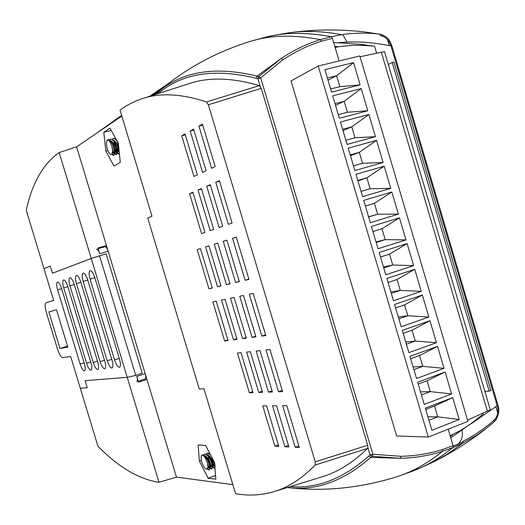 <?xml version="1.0" encoding="UTF-8"?>
<svg xmlns="http://www.w3.org/2000/svg" width="525" height="525" viewBox="0 0 525 525"><rect width="100%" height="100%" fill="white"/><g stroke="black" fill="none" stroke-linecap="round" stroke-linejoin="round"><path stroke-width="0.79" d="M448.219 429.155L453.121 445.686L452.937 447.549L442.463 451.356C428.859 462.341 415.058 470.328 401.061 475.315L396.533 476.858C359.579 488.27 323.183 491.827 287.346 487.522M410.478 471.923L420.295 467.946C431.314 462.998 442.194 456.199 452.937 447.549C439.103 458.64 425.073 466.718 410.852 471.791L401.061 475.315M367.533 448.435L315.184 465.032C302.164 478.419 288.619 487.22 274.555 491.452C262.48 495.095 250.327 495.974 238.081 494.071L235.561 493.658L203.969 388.782L199.264 388.992L147.755 218.046L152.001 216.254L120.048 110.138C126.814 105.072 134.334 101.207 142.61 98.549C160.276 92.617 181.571 93.752 206.496 101.948L259.357 85.608L261.273 88.351L367.677 445.272L367.9 447.648L367.533 448.435C352.925 462.643 337.837 472.093 322.271 476.779L321.635 476.976M232.838 484.634L176.472 477.127L158.996 482.258L157.159 482.016C137.517 478.459 117.764 466.489 97.893 446.099L80.305 388.198L87.242 387.778L80.305 388.198L70.672 356.495L62.751 357.637C61.025 357.308 59.246 354.408 57.428 348.935L46.377 312.585C44.848 307.04 44.743 303.758 46.069 302.748L53.642 300.438L26.25 210.282C32.156 183.054 43.135 163.82 59.181 152.591L76.604 146.843L121.82 116.058M166.563 85.057L161.707 88.994C186.828 68.014 215.978 52.244 249.152 41.705L263.425 37.78C283.08 32.301 305.675 31.953 331.196 36.737L332.404 38.305L339.117 60.959M332.404 38.305L321.589 41.206C307.985 45.478 295.109 51.673 282.949 59.791L260.702 77.818L372.908 454.256L400.903 456.291C415.262 455.995 429.188 453.718 442.667 449.472L453.121 445.686M193.882 130.062L190.181 131.007L202.604 172.423L206.089 170.802L193.587 129.097L190.181 131.007M202.755 125.147L198.929 126.118L211.555 168.262L215.171 166.583L202.453 124.143L198.929 126.118M185.305 134.813L181.729 135.726L193.948 176.446L197.321 174.877L185.023 133.888L181.729 135.726M201.567 189.026L198.017 190.004L210.21 230.632L213.688 229.425L201.416 188.527L198.017 190.004M219.562 181.25L215.762 182.293L228.362 224.339L232.083 223.046L219.404 180.712L215.762 182.293M210.407 185.207L206.738 186.218L219.128 227.542L222.725 226.288L210.256 184.688L206.738 186.218M193.016 192.721L189.584 193.673L201.58 233.625L204.947 232.457L192.872 192.242L189.584 193.673M200.465 248.627L197.164 249.605L208.95 288.822L212.231 287.798M208.983 245.917L205.577 246.927L217.547 286.794L220.94 285.731M217.79 243.114L214.266 244.158L226.433 284.694L229.937 283.598M226.905 240.214L223.256 241.297L235.62 282.529L239.249 281.393M236.329 237.215L232.555 238.337L245.123 280.284L248.876 279.11M261.85 336.092L265.794 335.573L253.175 293.436L249.309 294.249L261.85 336.092L265.578 334.845M252.072 337.385L255.885 336.886L243.469 295.47L239.735 296.251L252.072 337.385L255.668 336.184M242.616 338.632L246.304 338.146L234.091 297.432L230.482 298.193L242.616 338.632L246.1 337.47M233.474 339.839L237.044 339.373L225.022 299.335L221.53 300.064L233.474 339.839L236.847 338.717M224.634 341.007L228.08 340.554L216.254 301.173L212.874 301.882L224.634 341.007L227.889 339.924M249.368 392.772L253.037 392.648L241.041 352.702L237.451 353.089L249.368 392.772L252.715 391.591M258.766 392.451L262.553 392.326L250.373 351.704L246.658 352.098L258.766 392.451L262.224 391.223M268.485 392.123L272.403 391.985L260.013 350.674L256.174 351.081L268.485 392.123L272.062 390.843M278.532 391.775L282.588 391.637L269.994 349.604L266.024 350.031L278.532 391.775L282.233 390.456M295.181 447.326L299.348 447.569L286.781 405.635L282.699 405.681L295.181 447.326L298.856 445.935M284.858 446.729L288.881 446.965L276.524 405.74L272.58 405.786L284.858 446.729L288.409 445.384M274.883 446.152L278.768 446.375L266.615 405.845L262.802 405.891L274.883 446.152L278.316 444.852M214.266 244.158L217.77 243.042L230.016 283.848L226.433 284.694M261.273 88.351L208.366 104.764L315.249 461.836L367.677 445.272M208.366 104.764L206.496 101.948M315.184 465.032L315.249 461.836M232.555 238.337L236.309 237.143L248.962 279.379L245.123 280.284M223.256 241.297L226.879 240.142L239.321 281.649L235.62 282.529M197.164 249.605L200.445 248.561L212.303 288.028L208.95 288.822M205.577 246.927L208.963 245.851L221.012 285.974L217.547 286.794M176.472 477.127L146.915 379.385L138.541 382.207L136.795 376.458L145.182 373.649L108.196 251.311L99.678 253.765L97.932 247.984L106.45 245.549L76.604 146.843M158.996 482.258L127.234 377.344L85.083 380.664L87.242 387.778L85.083 380.664L127.234 377.344L59.187 152.585M118.322 143.279L120.284 162.363L113.964 166.005L105.833 151.062L103.799 132.307L109.968 128.166L118.322 143.279M108.826 253.411L106.45 245.549M144.552 371.562L146.915 379.385M198.128 444.97L205.643 445.456L214.613 462.709L215.821 479.2L208.162 478.229L199.434 461.245L198.128 444.97M188.895 83.711L189.505 83.514C208.976 76.998 232.26 77.693 259.357 85.608M260.131 86.146L257.939 78.796L256.174 78.297C214.705 68.079 182.037 73.165 158.183 93.555M117.856 118L107.546 125.777M118.794 117.364L107.723 125.659L118.814 117.351M109.39 124.517L120.527 116.182L109.397 124.517M109.056 124.747L119.497 116.878M111.083 123.368L121.373 115.618M110.742 123.598L121.216 115.703M112.442 122.443L121.026 115.854M115.887 120.1L121.662 115.539M116.228 119.864L121.669 115.559L116.242 119.857M117.974 118.676L121.708 115.677L117.626 118.912M119.733 117.475L121.754 115.828L119.746 117.469M119.385 117.718L121.741 115.795M121.15 116.511L121.793 115.979M154.055 94.874L169.818 82.523L154.061 94.874M153.897 94.927L169.227 82.924M150.852 95.904L160.027 89.211M150.76 95.931L158.793 90.051M152.585 95.347L166.268 84.958L152.585 95.347M152.453 95.393L165.001 85.811M151.942 95.557L164.167 86.389L151.942 95.557M151.817 95.596L162.914 87.235M151.252 95.773L160.847 88.646M162.067 87.819L151.364 95.74L162.087 87.806M150.019 96.173L154.744 92.813M150.767 95.53L149.986 96.068M149.684 96.278L151.955 94.723L149.691 96.278M149.789 96.246L152.749 94.178M150.347 96.068L156.765 91.435M153.143 95.169L167.107 84.374M168.361 83.521L153.293 95.123L168.381 83.508M155.17 94.52L169.66 82.642M155.393 94.447L169.247 82.937M161.707 88.994L166.005 85.496M157.972 92.229L157.454 93.791M121.649 115.48L114.155 121.275M105.807 126.958L116.209 119.123M105.886 126.906L117.022 118.571M290.345 486.596C316.969 488.939 343.127 478.761 368.812 456.061L370.059 454.886L371.976 456.251L370.722 457.433C343.586 481.202 315.807 491.229 287.365 487.515M91.252 258.49L52.461 273.23L50.288 266.077L43.975 268.616L50.288 266.077L52.461 273.23L91.252 258.49L99.553 255.793L135.745 375.395L127.234 377.344M146.239 377.134L145.773 377.173M105.656 246.835L106.713 246.415M253.516 40.445C272.875 35.05 295.155 34.781 320.355 39.637L331.196 36.737C309.665 32.642 290.22 32.274 272.862 35.641L263.058 37.879M158.091 92.151C181.978 71.308 214.961 65.953 257.027 76.086L281.288 58.393C293.6 50.203 306.626 43.949 320.355 39.637L321.589 41.206M256.174 78.297L257.027 76.086L260.702 77.818L257.939 78.796L258.799 76.584L281.288 58.393L282.949 59.791M442.667 449.472L442.463 451.356C428.827 455.648 414.763 457.958 400.26 458.279L371.976 456.251L372.908 454.256L370.059 454.886L367.9 447.648M150.859 95.904L160.007 89.224M117.981 118.67L121.708 115.677M111.09 123.362L121.629 115.421M107.861 150.55L105.833 151.062M111.241 130.469L103.799 132.307M215.545 475.427L208.162 478.229M201.324 460.543L199.434 461.245M376.648 53.301L374.581 46.305C362.394 44.835 350.267 45.019 338.212 46.856L335.121 47.473M482.967 413.09L483.243 414.041L469.698 424.673L460.615 430.421L450.174 435.743M453.042 434.477L450.404 436.524M494.071 420.151C484.516 428.617 474.108 435.684 462.84 441.341L462.683 443.192L476.68 435.159L486.117 428.466L494.242 421.746L495.882 419.954L495.423 418.668L494.071 420.151L494.242 421.746L495.882 419.954C498.881 414.743 499.583 409.854 497.982 405.28L497.201 405.805C498.527 410.583 497.93 414.868 495.423 418.668M380.284 34.243L363.969 31.861L379.765 34.171L380.546 35.72L382.489 36.172C386.649 37.892 389.484 41.153 390.994 45.957L497.201 405.805M462.965 441.807L453.226 446.145M420.722 467.749L434.739 461.278L446.775 454.519L462.683 443.192L452.937 447.549M471.384 423.616L495.843 406.639L497.693 413.044M393.96 62.075L490.908 390.508L489.248 391.151L392.227 62.501L393.96 62.075M497.982 405.28L391.906 45.872L389.281 45.629C374.187 42.689 360.117 41.501 347.051 42.066L338.435 42.65M391.906 45.872C389.123 39.854 389.294 38.318 382.088 34.716L379.765 34.171C367.034 32.635 354.349 32.806 341.716 34.676C322.153 31.041 304.277 30.457 288.1 32.917L273.289 35.562M484.824 391.269L489.248 391.151M388.31 64.444L392.227 62.501M341.716 34.676L331.196 36.737M334.76 46.253L338.212 46.856M374.581 46.305L360.583 44.29L333.651 42.512M104.659 368.786C103.103 368.478 101.574 366.089 100.078 361.613L76.44 283.658C75.16 278.913 75.173 276.163 76.486 275.422C77.943 275.612 79.4 277.869 80.843 282.207L104.744 361.042C105.899 365.249 105.945 367.808 104.888 368.721L104.659 368.786M119.352 367.264C117.692 366.955 116.084 364.481 114.529 359.848L90.09 279.162C88.771 274.234 88.817 271.379 90.228 270.605C91.783 270.788 93.312 273.125 94.808 277.6L119.529 359.238C120.717 363.582 120.743 366.233 119.608 367.192L119.352 367.264M111.877 368.038C110.27 367.73 108.708 365.302 107.179 360.747L83.147 281.446C81.847 276.616 81.88 273.814 83.232 273.053C84.742 273.243 86.231 275.54 87.708 279.943L112.009 360.157C113.177 364.429 113.216 367.034 112.12 367.973L111.877 368.038M97.676 369.508C96.173 369.206 94.684 366.85 93.214 362.447L69.956 285.797C68.696 281.131 68.696 278.44 69.956 277.712C71.374 277.902 72.791 280.127 74.215 284.392L97.722 361.902C98.864 366.043 98.923 368.557 97.899 369.449L97.676 369.508M90.93 370.204C89.473 369.908 88.016 367.592 86.572 363.261L63.689 287.864C62.442 283.283 62.436 280.632 63.65 279.923C65.021 280.114 66.406 282.306 67.804 286.506L90.937 362.729C92.059 366.804 92.131 369.278 91.133 370.151L90.93 370.204M84.4 370.88C82.983 370.584 81.565 368.307 80.141 364.042L57.619 289.866C56.398 285.357 56.372 282.758 57.547 282.063C58.879 282.253 60.231 284.419 61.602 288.553L84.368 363.53C85.477 367.546 85.555 369.981 84.597 370.827L84.4 370.88M56.483 309.789L67.837 347.156L59.975 348.495L48.851 311.902L56.483 309.789M135.745 375.395L142.222 373.236L106.129 253.897L99.553 255.793M105.013 246.704L98.136 248.673L105.013 246.704C106.103 246.711 107.159 248.246 108.196 251.311M145.182 373.649C145.989 376.622 145.963 378.394 145.103 378.965L144.959 378.991M136.749 381.773C137.596 381.209 137.609 379.437 136.795 376.458M99.678 253.765C98.647 250.694 97.591 249.145 96.521 249.132M67.515 346.113L59.975 348.495M207.185 469.114L207.749 468.904L208.313 467.355L207.427 463.181L208.005 467.473L206.863 469.166C204.77 468.799 202.945 465.99 201.37 460.747L201.036 457.019L201.889 455.044L202.532 454.788L205.367 456.067C208.353 459.788 209.974 463.739 210.223 467.926L209.002 470.013L209.751 468.103C208.681 460.74 206.122 456.356 202.066 454.965M210.223 467.887L210.184 465.426L209.101 461.685L207.572 458.712L205.702 456.428M204.875 455.595C208.169 457.426 210.177 461.016 210.899 466.384L210.223 467.972M212.809 466.889L212.769 464.461L211.7 460.733L208.32 455.497M207.467 454.643C210.768 456.474 212.769 460.064 213.485 465.413L212.809 467.001M208.313 467.414L209.705 468.169M209.98 467.952L208.228 466.207M210.899 466.469L212.284 467.197M212.553 466.981L210.82 465.288M213.485 465.524L214.856 466.233M215.125 466.016L213.412 464.369M210.184 468.497L211.582 469.042L212.336 467.132C211.273 459.762 208.714 455.392 204.645 454.007L203.766 454.88M204.645 454.007L207.979 455.129C210.958 458.843 212.566 462.788 212.809 466.955L211.582 469.042M214.699 463.87L214.207 461.928M210.486 454.768L207.224 453.049L206.338 453.915M207.224 453.049L209.829 453.508M207.25 469.094L209.002 470.013M209.226 469.882L207.71 468.917M208.09 465.439L209.436 467.663M211.805 468.91L210.276 467.952M208.405 455.648L208.95 459.775M210.702 464.579L211.988 466.686M212.763 467.545L214.161 468.07L214.889 466.666M214.974 467.624L214.161 468.07M214.377 467.939L212.842 466.988M213.308 463.719L214.535 465.701M215.237 465.833L211.627 456.967M207.427 463.181C205.787 457.931 203.943 455.221 201.889 455.044M111.792 154.324L112.278 154.199L113.013 151.397L111.963 146.672L112.691 151.476L111.858 154.245C110.132 155.118 108.472 152.893 106.877 147.577L106.378 143.299L106.962 140.378L108.38 139.552L111.123 141.133L113.413 145.32L114.758 150.373L114.818 153.805L113.433 155.433L114.417 152.007C113.42 144.847 111.248 140.739 107.888 139.676M114.877 153.385L115.06 150.872L111.904 142.163L111.123 141.133M110.677 140.621C113.341 142.157 115.014 145.517 115.71 150.708L114.955 153.517M117.567 152.69L117.751 150.189L114.614 141.507L113.84 140.483L116.123 144.67L117.449 149.691L117.508 153.09L116.11 154.75L117.108 151.318C116.123 144.165 113.951 140.063 110.585 139.007L109.607 139.768M113.38 139.952C116.038 141.494 117.712 144.854 118.394 150.025L117.547 152.854M114.004 144.388L114.096 141.671M113 152.808L114.312 153.681M114.607 153.497L113.026 151.62M115.684 152.145L116.99 152.998M117.292 152.814L115.723 150.99M118.368 151.482L119.247 152.27M119.103 151.449L118.407 150.36M110.578 139L113.84 140.483M118.433 144.401C116.793 140.267 115.067 138.246 113.269 138.331L112.291 139.092M113.269 138.331L116.143 139.355M111.759 154.357L113.433 155.433M113.662 155.328L112.225 154.212M112.973 150.892L114.05 153.123M114.758 154.074L116.11 154.75M116.34 154.645L114.896 153.53M114.135 141.724L114.325 145.11M115.677 150.314L116.707 152.427M117.443 153.412L118.788 154.068L119.378 153.556M119.018 153.963L117.567 152.847M117.416 152.637L115.467 148.155L114.607 142.537M118.374 149.73L119.155 151.377M119.011 149.993L117.265 141.803M111.963 146.672C110.316 141.389 108.649 139.289 106.962 140.378M428.295 437.043L318.183 66.025L291.027 80.909L396.644 435.973L428.295 437.043L467.933 421.352L359.828 55.952L318.183 66.025M381.386 52.316L487.364 411.082L490.33 409.913L384.503 51.562L360.058 56.739M487.364 411.082L467.565 420.118M452.701 397.589L425.322 408.109L431.898 430.257L459.191 419.508L452.701 397.589L434.529 406.028L425.716 409.421M445.121 371.989L417.651 382.239L424.226 404.414L451.618 393.934L445.121 371.989L427.048 380.783L418.202 384.09M437.535 346.362L409.966 356.344L416.555 378.545L444.038 368.333L437.535 346.362L419.554 355.51L410.675 358.733M429.942 320.709L402.275 330.422L408.87 352.642L436.452 342.7L429.942 320.709L412.053 330.212L403.148 333.349M422.336 295.03L394.577 304.467L401.179 326.714L428.853 317.041L422.336 295.03L404.545 304.881L395.607 307.939M414.73 269.318L386.873 278.486L393.474 300.759L421.253 291.355L414.73 269.318L397.025 279.53L388.06 282.496M407.111 243.58L379.155 252.479L385.77 274.772L413.641 265.643L407.111 243.58L389.504 254.146L380.5 257.027M399.479 217.816L371.431 226.439L378.053 248.758L406.022 239.899L399.479 217.816L381.97 228.736L372.94 231.532M391.847 192.025L363.694 200.373L370.322 222.718L398.39 214.134L391.847 192.025L374.43 203.306L365.367 206.01M384.202 166.202L355.957 174.28L362.591 196.652L390.758 188.337L384.202 166.202L366.883 177.837L357.788 180.462M376.55 140.352L348.206 148.162L354.848 170.553L383.112 162.514L376.55 140.352L359.323 152.348L350.201 154.888M368.891 114.476L340.443 122.01L347.097 144.428L375.454 136.657L368.891 114.476L351.757 126.833L342.602 129.281M361.22 88.568L332.679 95.826L339.34 118.269L367.795 110.775L361.22 88.568L344.183 101.286L335.002 103.655M353.542 62.639L324.903 69.615L331.57 92.085L360.124 84.866L353.542 62.639L336.604 75.718L327.39 77.995M459.191 419.508L437.738 416.843L434.529 406.028M428.932 420.269L437.738 416.843L427.895 416.778M451.618 393.934L430.257 391.611L427.048 380.783M421.424 394.951L430.257 391.611L420.512 391.873M444.038 368.333L422.763 366.345L419.554 355.51M413.903 369.607L422.763 366.345L413.109 366.942M436.452 342.7L415.268 341.06L412.053 330.212M406.376 344.229L415.268 341.06L405.707 341.985M428.853 317.041L407.761 315.742L404.545 304.881M398.836 318.832L407.761 315.742L398.298 317.008M421.253 291.355L400.247 290.397L397.025 279.53M391.296 293.403L400.247 290.397L390.876 291.998M413.641 265.643L392.726 265.027L389.504 254.146M383.742 267.947L392.726 265.027L383.447 266.963M406.022 239.899L385.199 239.63L381.97 228.736M376.182 242.465L385.199 239.63L376.018 241.9M398.39 214.134L377.659 214.207L374.43 203.306L365.38 206.049M368.616 216.956L377.659 214.207L368.57 216.812M390.758 188.337L370.118 188.757L366.883 177.837L357.925 180.928M361.036 191.415L370.118 188.757M383.112 162.514L362.565 163.275L359.323 152.348L350.464 155.774M353.456 165.854L362.565 163.275M375.454 136.657L354.998 137.773L351.757 126.833L342.996 130.594M345.863 140.26L354.998 137.773M367.795 110.775L347.432 112.238L344.183 101.286L335.514 105.387M338.258 114.64L347.432 112.238M360.124 84.866L339.852 86.678L336.604 75.718L328.033 80.154M330.652 88.994L339.852 86.678M368.812 456.061L370.722 457.433L400.26 458.279L400.903 456.291M458.056 444.098C461.783 440.56 463.102 435.993 462.02 430.395M495.843 406.639L497.136 405.562M347.051 42.066L342.746 34.525M387.627 39.769L389.281 45.629M380.586 34.302L382.088 34.716L382.489 36.172M100.078 361.613L104.514 360.288M76.44 283.658L80.883 282.325M114.529 359.848L119.287 358.431M90.09 279.162L94.848 277.732M107.179 360.747L111.772 359.376M83.147 281.446L87.741 280.068M93.214 362.447L97.499 361.167M69.956 285.797L74.248 284.511M86.572 363.261L90.72 362.02M63.689 287.864L67.837 286.617M80.141 364.042L84.157 362.841M57.619 289.866L61.635 288.658M274.555 491.452L322.271 476.779M117.928 117.974L117.58 118.204M119.641 116.799L119.3 117.036M167.541 84.098L167.114 84.394M157.126 91.206L156.719 91.488M163.321 86.979L162.901 87.268M161.241 88.403L160.827 88.686M158.767 90.09L159.173 89.814M153.09 93.962L152.69 94.237M150.701 95.596L151.095 95.327M154.698 92.866L155.098 92.59M165.001 85.838L165.421 85.549M142.61 98.549L189.505 83.514M119.949 116.57L95.609 133.901M487.134 427.678C470.571 440.816 453.108 452.012 434.739 461.272M489.792 425.545L494.242 421.746M289.098 32.78C313.615 29.367 338.579 29.059 363.983 31.861M475.867 420.164L450.791 437.824M138.252 381.268L145.103 378.965M118.788 154.068L119.273 153.943"/></g></svg>
